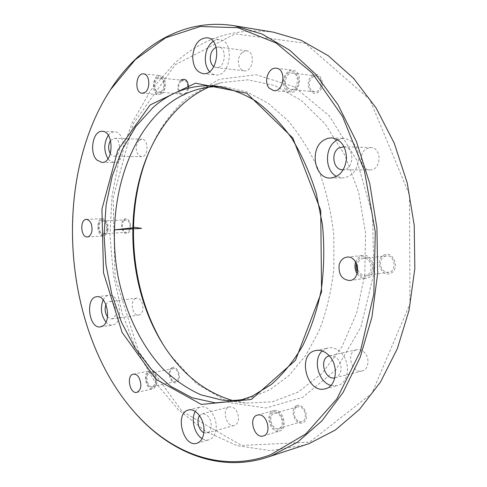<?xml version="1.0" encoding="UTF-8"?>
<svg xmlns="http://www.w3.org/2000/svg" width="487" height="487" viewBox="0 0 487 487"><rect width="100%" height="100%" fill="white"/><g stroke="black" fill="none" stroke-linecap="round" stroke-linejoin="round"><path stroke-width="0.37" stroke-dasharray="2.44 1.83" d="M297.113 407.004L298.166 406.73C304.783 405.476 308.496 420.074 301.922 421.596C295.42 423.897 290.642 409.287 297.113 407.004M172.288 368.86L173.055 368.58C174.663 368.349 176.093 369.201 177.341 371.143C179.52 376.25 178.948 379.726 175.624 381.577C170.773 382.952 167.644 370.942 172.288 368.86M124.307 220.447L125.841 219.862C128.854 220.465 130.236 223.149 129.999 227.916C129.475 230.643 128.312 232.135 126.517 232.39C122.407 232.938 120.569 222.943 124.307 220.447M181.042 81.347L183.757 80.361C188.542 80.465 189.096 91.684 184.415 93.741L182.625 94.119C178.297 94.064 177.11 84.464 181.042 81.347M312.514 77.086L316.313 75.954C324.044 76.477 321.931 92.999 314.316 91.806L310.95 89.937C308.198 85.322 308.715 81.043 312.514 77.086M384.261 256.527L386.355 255.882C395.03 254.5 397.24 271.667 388.468 272.385C382.764 271.904 380.158 268.294 380.651 261.568L381.978 258.554L384.261 256.527M175.143 64.789L235.221 33.871L305.246 43.24L369.852 99.598L409.494 194.995L409.951 303.772L371.849 393.466L309.641 442.141L241.643 445.453L181.925 411.211L138.491 351.218L115.042 276.75L113.154 197.685L133.383 123.515L175.143 64.789M148.809 152.468L153.082 143.056C161.848 125.116 173.159 110.135 187.02 98.112L219.339 79.296L256.162 74.767L294.245 86.771L329.37 115.906L356.843 160.26L372.518 215.053L373.894 273.25L360.91 327.069L335.89 369.834L302.756 397.295L265.92 407.978L229.401 402.676L196.377 383.61L169.068 353.653L163.425 344.997M355.34 350.141L356.624 349.715C359.272 349.197 361.768 350.019 364.118 352.192C370.15 357.555 368.842 369.633 362.127 370.924C352.241 373.949 345.746 353.854 355.34 350.141M228.787 407.108L229.499 406.858C234.862 406.87 237.881 410.724 238.563 418.412C238.289 422.186 236.877 424.518 234.326 425.401C226.802 427.951 221.384 409.914 228.787 407.108M135.027 298.738L136.537 298.178C142.387 296.973 145.57 311.637 140.073 314.559L138.679 315.071C132.811 316.319 129.585 301.782 135.027 298.738M139.063 140.293L141.857 139.227C148.967 139.032 148.632 157.252 141.553 156.668L138.679 155.341C135.203 150.16 135.331 145.144 139.063 140.293M242.222 52.419L246.818 50.892C255.809 51.634 253.106 72.405 244.267 70.834C240.45 69.927 238.49 66.731 238.38 61.24C238.612 57.49 239.89 54.55 242.222 52.419M366.157 148.955L370.753 147.628C382.332 147.451 381.461 170.578 369.95 169.908C360.837 170.365 357.854 153.752 366.157 148.955M273.341 32.16C235.13 27.375 202.032 37.919 174.048 63.803L150.69 90.399L132.415 122.249L119.485 157.891L111.998 195.987L109.977 235.318L113.361 274.717L122.079 313.062L135.983 349.191L154.86 381.887L178.388 409.829L206.062 431.592L237.12 445.678L270.492 450.621L304.692 445.124M129.414 406.237C64.15 325.73 53.582 186.503 105.947 97.059M220.398 86.631L225.639 86.96L247.098 92.025L268.136 103.226L287.78 120.466C299.919 134.802 310.316 151.609 318.979 170.894C326.387 191.275 331.337 212.722 333.814 235.239L333.839 268.824C331.391 290.879 326.527 311.424 319.259 330.472L305.635 355.65L288.815 375.666L269.713 389.91L249.265 398.159L244.133 399.267M344.066 146.733C354.877 147.488 354.116 169.439 343.298 169.726M337.771 139.732L344.035 138.418C353.282 140.006 358.207 146.721 358.791 158.549C357.379 170.316 352.016 176.787 342.714 177.974L336.578 176.422M216.161 47.306L218.687 46.995C227.685 47.72 225.024 69.178 216.185 67.583L213.817 66.658M213.123 41.358L216.411 39.824L219.795 39.63C235.154 40.963 230.546 77.591 215.504 74.919L212.295 73.89L209.489 71.613M110.549 140.451L114.299 138.259C121.36 138.052 121.074 156.777 114.043 156.181L111.182 154.817L110.366 153.801M108.278 135.307C110.099 132.951 112.18 131.8 114.518 131.843C126.59 131.539 126.078 163.565 114.086 162.567L109.112 160.199L107.962 158.805M105.977 304.625L107.469 302.47L109.435 301.532C115.242 300.321 118.438 315.393 112.99 318.37L111.608 318.894L110.074 318.748L107.493 316.8M103.177 299.876C104.608 297.173 106.476 295.658 108.79 295.329C118.725 293.277 124.185 319.204 114.804 324.214L112.503 325.085C110.184 325.365 107.998 324.385 105.953 322.132M199.573 415.721L202.233 413.84C207.584 413.901 210.609 417.889 211.315 425.815C211.048 429.698 209.641 432.085 207.097 432.973L203.864 432.657M195.275 411.454C196.638 409.074 198.44 407.589 200.681 407.004C207.925 404.727 216.873 416.379 216.191 427.549C215.729 434.179 213.336 438.263 209.014 439.798C206.768 440.406 204.473 439.998 202.135 438.586M329.285 355.863L329.571 355.796C332.231 355.273 334.746 356.143 337.126 358.402C343.207 363.99 341.917 376.475 335.153 377.766L334.867 377.833M322.205 350.987L327.897 347.913C332.384 347.073 336.645 348.552 340.675 352.351C351.139 361.853 348.996 383.293 337.473 385.582L330.917 385.412M208.68 87.203L221.749 82.565L247.932 79.819L274.936 85.627L301.24 100.383L325.109 123.856L344.772 155.067L358.633 192.213L365.518 232.835L364.848 274.029L356.752 312.849L342.026 346.665L321.974 373.474L298.202 392.029L272.379 401.848L246.081 403.084L232.463 400.478M357.348 266.322L357.586 264.228C358.481 260.825 360.392 258.877 363.326 258.384C372.074 256.978 374.326 274.686 365.487 275.399C361.731 275.526 359.138 273.426 357.702 269.104M355.626 262.049C357.044 258.171 359.516 255.961 363.04 255.432C374.777 253.575 377.815 277.346 365.95 278.339C362.395 278.649 359.443 277.091 357.093 273.657M287.166 87.514C282.91 82.851 286.867 72.082 292.523 73.105C300.296 73.622 298.202 90.637 290.55 89.425L287.166 87.514M285.692 89.657C279.97 83.38 285.303 68.88 292.93 70.274C303.371 70.999 300.546 93.851 290.27 92.25L285.692 89.657M160.594 91.726L158.811 92.122C152.936 91.964 154.069 77.123 159.906 78.011C164.679 78.109 165.257 89.608 160.594 91.726M161.039 94.034L158.659 94.563C150.739 94.362 152.254 74.365 160.132 75.564C166.56 75.704 167.315 91.209 161.039 94.034M106.744 229.158C106.233 231.946 105.082 233.468 103.299 233.73C98.283 234.314 97.546 220.842 102.599 220.909C105.588 221.53 106.97 224.282 106.744 229.158M108.084 229.797C107.384 233.541 105.843 235.592 103.445 235.945C96.688 236.737 95.689 218.596 102.507 218.687C106.525 219.527 108.388 223.235 108.084 229.797M154.142 375.903C156.321 381.144 155.761 384.7 152.455 386.568C147.141 388.023 144.438 374.028 149.868 373.255C151.469 373.024 152.894 373.906 154.142 375.903M155.195 374.509C158.129 381.558 157.38 386.349 152.936 388.869C145.771 390.836 142.131 371.977 149.454 370.948C151.603 370.644 153.515 371.825 155.195 374.509M274.936 413.159C281.571 411.917 285.321 426.947 278.734 428.463C271.91 430.837 267.333 414.833 274.358 413.274L274.936 413.159M274.406 410.492C283.318 408.782 288.414 429.023 279.544 431.086C270.334 434.307 264.179 412.72 273.657 410.644L274.406 410.492M156.808 77.902C162.871 72.234 168.021 86.863 161.824 92.274C155.73 97.741 150.745 83.332 156.808 77.902M188.542 88.11C186.911 94.661 184.043 96.663 179.947 94.113C176.884 89.431 177.116 84.811 180.647 80.245L180.854 80.075M288.201 72.983C296.4 66.366 303.121 83.301 294.72 89.602C286.478 95.951 280.013 79.302 288.201 72.983M312.009 75.82C320.184 69.416 326.838 85.889 318.474 91.988C310.249 98.137 303.839 81.938 312.009 75.82M356.399 263.491C357.105 260.758 358.523 258.792 360.642 257.58C366.644 254.092 374.302 262.122 372.385 270.072C370.735 278.12 361.123 279.288 357.482 272.075M383.689 255.109C393.009 249.983 400.478 268.465 390.939 273.231C381.564 278.065 374.393 259.93 383.689 255.109M273.402 412.057C281.127 408.636 287.482 426.673 279.575 429.741C271.801 432.9 265.683 415.204 273.402 412.057M296.638 405.659C304.351 402.286 310.645 419.794 302.756 422.838C295 425.973 288.931 408.782 296.638 405.659M148.73 372.342C154.507 369.085 159.432 384.541 153.527 387.518C147.713 390.586 142.947 375.38 148.73 372.342M171.911 367.697C177.725 364.483 182.631 379.55 176.696 382.496C170.852 385.527 166.097 370.698 171.911 367.697M100.73 220.422C105.904 216.228 110.391 230.302 105.101 234.253C99.902 238.277 95.555 224.404 100.73 220.422M123.966 219.387C129.189 215.278 133.669 229.03 128.337 232.902C123.089 236.846 118.737 223.283 123.966 219.387M239.087 400.722L249.265 398.159M215.187 85.956L225.639 86.96M342.623 169.756L369.95 169.908M343.39 146.678L370.753 147.628M330.405 178.035L342.714 177.974M331.69 137.864L344.035 138.418M216.185 67.583L244.267 70.834M218.687 46.995L246.818 50.892M202.927 73.561L215.504 74.919M207.176 37.779L219.795 39.63M114.043 156.181L141.553 156.668M114.299 138.259L141.857 139.227M101.832 162.427L114.086 162.567M102.227 131.332L114.518 131.843M111.608 318.894L138.679 315.071M109.435 301.532L136.537 298.178M100.45 326.856L112.503 325.085M96.712 296.747L108.79 295.329M207.097 432.973L234.326 425.401M202.233 413.84L229.499 406.858M196.839 443.28L209.014 439.798M188.481 410.03L200.681 407.004M335.153 377.766L362.127 370.924M329.571 355.796L356.624 349.715M325.34 388.784L337.473 385.582M315.704 350.53L327.897 347.913M167.388 350.963L169.068 353.653M151.822 145.972L153.082 143.056M221.932 400.04L246.081 403.084M198.337 89.224L221.749 82.565M365.487 275.399L388.468 272.385M363.326 258.384L386.355 255.882M349.83 280.512L365.95 278.339M346.884 257.124L363.04 255.432M290.55 89.425L314.316 91.806M292.523 73.105L316.313 75.954M273.657 90.643L290.27 92.25M276.287 68.229L292.93 70.274M158.811 92.122L182.625 94.119M159.906 78.011L183.757 80.361M142.113 93.218L158.659 94.563M143.555 73.89L160.132 75.564M103.299 233.73L126.517 232.39M102.599 220.909L125.841 219.862M87.368 236.907L103.445 235.945M86.4 219.381L102.507 218.687M152.455 386.568L175.624 381.577M149.868 373.255L173.055 368.58M136.865 392.376L152.936 388.869M133.365 374.15L149.454 370.948M278.734 428.463L301.922 421.596M274.358 413.274L297.587 406.846M263.364 435.932L279.544 431.086M257.44 415.082L273.657 410.644"/><path stroke-width="0.73" d="M258.189 414.936C267.107 413.232 272.239 433.874 263.364 435.932C254.147 439.158 247.956 417.152 257.44 415.082L258.189 414.936M139.087 377.79C142.021 384.967 141.285 389.831 136.865 392.376C129.725 394.342 126.072 375.167 133.365 374.15C135.502 373.846 137.413 375.063 139.087 377.79M91.964 230.668C91.282 234.472 89.748 236.548 87.368 236.907C80.647 237.705 79.631 219.278 86.4 219.381C90.405 220.24 92.256 224.002 91.964 230.668M144.487 92.676L142.113 93.218C134.217 93.023 135.696 72.685 143.555 73.89C149.959 74.024 150.739 89.791 144.487 92.676M269.061 88.007C263.321 81.615 268.641 66.822 276.287 68.229C286.752 68.941 283.951 92.262 273.657 90.643L269.061 88.007M339.098 265.153C340.297 260.466 342.897 257.787 346.884 257.124C358.676 255.249 361.756 279.526 349.83 280.512C342.038 279.8 338.459 274.68 339.098 265.153M270.358 454.852L305.818 433.935L336.87 398.902L360.441 351.182L373.839 293.959L375.294 232.013L364.471 171.01L342.568 116.49L312.039 72.898L276.05 42.99L237.839 27.704L200.267 26.499L165.562 37.822L135.307 59.627L110.488 89.742C51.19 180.701 62.665 331.824 135.015 412.787C170.322 452.673 220.995 473.303 270.358 454.852M251.322 399.462L201.32 404.429L155.95 379.318L122.091 332.408L103.506 272.781L101.935 209.154L117.811 150.173L150.106 104.967L195.445 83.18L246.757 93.206L292.827 138.04L320.732 210.39L321.56 291.938L295.475 360.331L251.322 399.462M328.524 355.066C339.031 364.739 336.901 386.501 325.34 388.784C306.658 394.452 296.583 353.751 315.704 350.53C320.209 349.684 324.482 351.194 328.524 355.066M203.992 430.904C203.542 437.618 201.155 441.739 196.839 443.28C183.106 447.876 174.401 412.726 188.481 410.03C195.713 407.753 204.668 419.587 203.992 430.904M102.739 325.986L100.45 326.856C88.859 329.194 84.951 297.472 96.712 296.747C106.604 294.69 112.077 320.933 102.739 325.986M96.876 160.034C88.914 152.595 92.962 130.303 102.227 131.332C114.25 131.015 113.781 163.437 101.832 162.427L96.876 160.034M192.718 56.425C194.07 44.36 198.885 38.144 207.176 37.779C222.535 39.1 217.969 76.258 202.927 73.561C196.34 72.003 192.937 66.287 192.718 56.425M323.508 140.317L327.477 138.393L331.69 137.864C340.979 139.471 345.922 146.283 346.525 158.305C345.113 170.255 339.737 176.83 330.405 178.035C314.559 178.966 309.178 149.132 323.508 140.317M163.425 344.997C129.828 290.161 123.875 211.748 148.809 152.468M266.979 457.39L309.294 443.517L335.293 430.064L359.406 409.488L380.469 382.094L397.362 348.601L409.074 310.201L414.839 268.495L414.236 225.39L407.242 182.954L394.257 143.19L376.049 107.877L353.653 78.407L328.262 55.725L301.106 40.293L273.341 32.16L234.204 25.732L262.103 34.047L289.485 50.045L315.168 73.701L337.893 104.553L356.441 141.607L369.718 183.398L376.932 228.032L377.668 273.341L371.934 317.134L360.167 357.367L343.158 392.339L321.95 420.811L297.703 442.05L271.594 455.777L266.979 457.39C218.693 472.987 169.92 452.21 135.52 413.408L129.414 406.237M105.947 97.059L110.896 89.054C139.038 45.498 184.123 17.599 234.204 25.732M153.034 107.511L135.867 126.486L122.158 149.734L112.187 176.203L106.136 204.869L104.072 234.746L105.989 264.879L111.827 294.331L121.458 322.157L134.668 347.408L151.165 369.091L170.529 386.209L192.17 397.776L215.345 402.871L239.087 400.722L252.4 396.071L271.216 384.547C283.081 374.186 293.624 361.19 302.841 345.557C311.065 328.585 317.232 309.866 321.347 289.394C324.129 268.282 324.519 246.824 322.51 225.031L316.252 193.382C309.963 173.153 301.794 154.781 291.737 138.259C280.822 123.138 268.848 110.738 255.815 101.071C242.447 93.09 228.902 88.056 215.187 85.956C191.848 84.324 171.126 91.507 153.034 107.511M244.133 399.267C236.7 400.594 229.298 400.85 221.932 400.04L200.76 394.78C187.178 388.577 174.596 379.951 163.005 368.903C140.883 345.125 125.317 312.277 118.079 276.494C106.3 213.641 122.961 144.006 163.395 108.211C173.914 99.068 185.559 92.743 198.337 89.224C205.496 87.307 212.849 86.442 220.398 86.631M343.298 169.726L342.623 169.756C333.437 170.225 330.393 153.034 338.757 148.054L344.066 146.733M336.578 176.422C324.817 170.827 324.342 147.938 335.872 140.828L337.771 139.732M213.817 66.658C211.425 64.783 210.244 61.8 210.274 57.709C210.688 52.486 212.649 49.023 216.161 47.306M209.489 71.613C206.598 68.18 205.21 63.645 205.307 57.996C205.776 50.538 208.381 44.993 213.123 41.358M110.366 153.801C108.011 149.296 108.071 144.846 110.549 140.451M107.962 158.805C103.64 150.873 103.743 143.038 108.278 135.307M107.493 316.8C104.991 313.001 104.486 308.941 105.977 304.625M105.953 322.132C101.022 315.235 100.103 307.814 103.177 299.876M203.864 432.657C198.678 430.618 196.018 420.056 199.573 415.721M202.135 438.586C194.441 434.203 190.642 419.021 195.275 411.454M334.867 377.833C324.324 380.511 318.705 358.182 329.285 355.863M330.917 385.412C318.236 382.222 312.538 359.388 322.205 350.987M232.463 400.478C206.555 392.674 184.859 376.171 167.388 350.963C128.099 294.86 121.458 207.359 151.822 145.972C160.351 128.544 171.327 114.025 184.768 102.41C192.158 96.109 200.127 91.039 208.68 87.203M357.702 269.104L357.348 266.322M357.093 273.657C355.157 270.462 354.554 267.016 355.285 263.309L355.626 262.049M114.244 229.858L132.726 227.843L133.438 227.192L141.571 228.373L114.244 229.858M180.854 80.075C185.724 77.938 188.286 80.617 188.542 88.11M357.482 272.075C356.088 269.335 355.729 266.474 356.399 263.491M135.015 412.787L135.52 413.408M110.488 89.742L110.896 89.054"/></g></svg>
